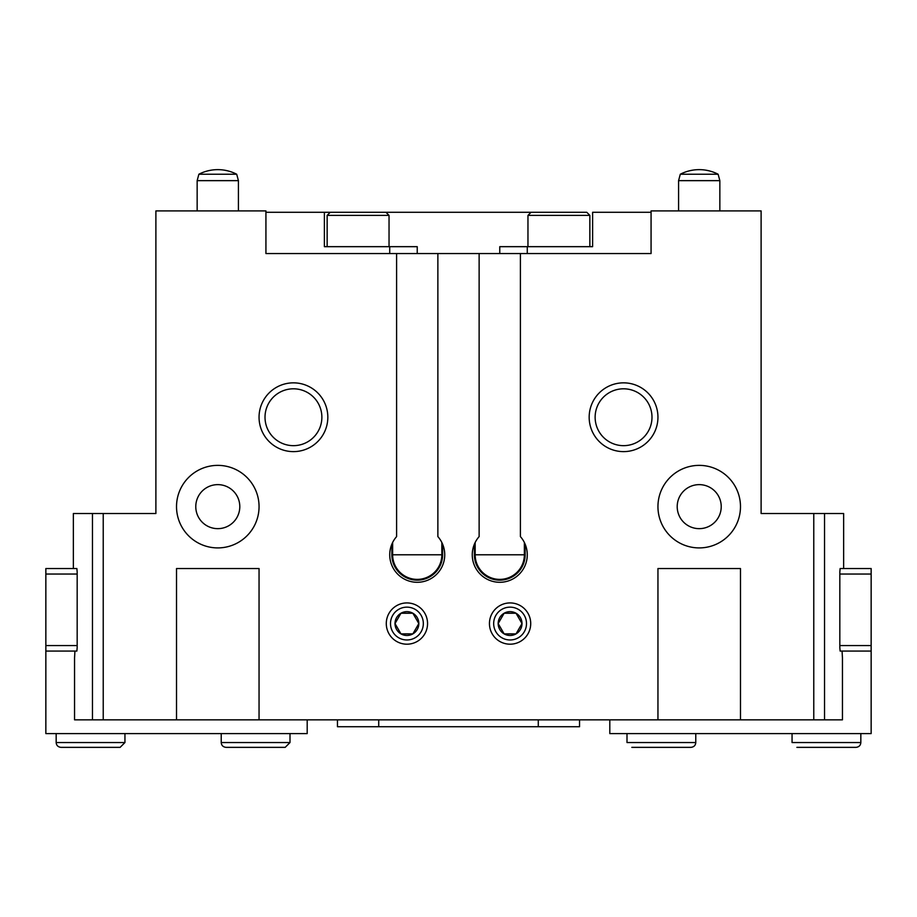 <?xml version="1.0" encoding="UTF-8"?>
<svg xmlns="http://www.w3.org/2000/svg" width="917" height="917" viewBox="0 0 917 917"><rect width="100%" height="100%" fill="white"/><g stroke="black" fill="none" stroke-linecap="round" stroke-linejoin="round"><path stroke-width="1.38" d="M657.947 506.642A41.265 41.265 0 0 0 719.845 542.383A41.265 41.265 0 0 0 719.845 470.902A41.265 41.265 0 0 0 657.947 506.642M176.523 506.642A41.265 41.265 0 0 0 238.42 542.383A41.265 41.265 0 0 0 238.42 470.902A41.265 41.265 0 0 0 176.523 506.642M677.204 506.642A22.008 22.008 0 0 0 710.216 525.705A22.008 22.008 0 0 0 710.216 487.58A22.008 22.008 0 0 0 677.204 506.642M195.78 506.642A22.008 22.008 0 0 0 228.791 525.705A22.008 22.008 0 0 0 228.791 487.58A22.008 22.008 0 0 0 195.78 506.642M396.603 253.55L396.603 536.594A27.51 27.51 0 0 0 398.196 574.638A27.51 27.51 0 0 0 436.274 574.638A27.51 27.51 0 0 0 437.868 536.594L437.868 253.55L265.93 253.55L265.93 210.91L155.89 210.91L155.89 513.52L73.36 513.52L73.36 568.54L76.868 568.54L77.177 571.979L77.177 647.631L76.868 651.07L74.93 651.07L74.552 657.947L74.552 719.845L92.468 719.845L92.468 513.52M391.857 544.171L391.857 554.785A25.378 25.378 0 0 0 417.235 580.163A25.378 25.378 0 0 0 442.613 554.785L442.613 544.171M479.132 253.55L479.132 536.594A27.51 27.51 0 0 0 480.726 574.638A27.51 27.51 0 0 0 518.804 574.638A27.51 27.51 0 0 0 520.398 536.594L520.398 253.55L437.868 253.55M474.387 544.171L474.387 554.785L525.143 554.785L525.143 544.171M527.275 253.55L527.275 246.673L592.611 246.673L592.611 212.285L651.07 212.285M265.93 212.285L324.389 212.285L324.389 246.673L417.235 246.673L417.235 253.55M389.725 253.55L389.725 246.673M324.389 212.285L532.811 212.285M520.398 253.55L651.07 253.55L651.07 210.91L761.11 210.91L761.11 513.52L843.64 513.52L843.64 568.54L840.132 568.54L839.823 571.979L839.823 647.631L840.132 651.07L842.07 651.07L842.448 657.947L842.448 719.845L92.468 719.845M657.947 719.845L657.947 568.54L740.477 568.54L740.477 719.845M176.523 719.845L176.523 568.54L259.053 568.54L259.053 719.845M386.286 623.56A20.633 20.633 0 0 0 417.235 641.43A20.633 20.633 0 0 0 417.235 605.69A20.633 20.633 0 0 0 386.286 623.56M489.449 623.56A20.633 20.633 0 0 0 520.398 641.43A20.633 20.633 0 0 0 520.398 605.69A20.633 20.633 0 0 0 489.449 623.56M589.173 417.235A34.388 34.388 0 0 0 640.754 447.015A34.388 34.388 0 0 0 640.754 387.455A34.388 34.388 0 0 0 589.173 417.235M259.053 417.235A34.388 34.388 0 0 0 310.634 447.015A34.388 34.388 0 0 0 310.634 387.455A34.388 34.388 0 0 0 259.053 417.235M337.456 719.845L337.456 726.722L579.544 726.722L579.544 719.845M499.765 253.55L499.765 246.673L527.275 246.673M525.143 554.785A25.378 25.378 0 0 1 499.765 580.163A25.378 25.378 0 0 1 474.387 554.785M265.013 417.235A28.427 28.427 0 0 0 307.653 441.856A28.427 28.427 0 0 0 307.653 392.614A28.427 28.427 0 0 0 265.013 417.235M595.133 417.235A28.427 28.427 0 0 0 637.774 441.856A28.427 28.427 0 0 0 637.774 392.614A28.427 28.427 0 0 0 595.133 417.235M527.963 246.673L527.963 215.38L531.058 212.285L586.765 212.285L589.86 215.38L527.963 215.38M327.14 246.673L327.14 215.38L330.235 212.285L385.942 212.285L389.037 215.38L327.14 215.38M839.823 574.042L871.15 574.042L871.15 568.54L840.132 568.54M871.15 574.042L871.15 733.6L609.805 733.6L609.805 719.845M871.15 645.568L839.823 645.568M871.15 651.07L840.132 651.07M695.774 733.6L695.774 742.541L626.999 742.541L626.999 733.6M860.834 733.6L860.834 742.541L792.059 742.541L792.059 733.6M307.195 719.845L307.195 733.6L45.85 733.6L45.85 568.54L76.868 568.54M45.85 645.568L77.177 645.568M45.85 651.07L76.868 651.07M45.85 574.042L77.177 574.042M221.226 733.6L221.226 742.541L290.001 742.541L290.001 733.6M290.001 742.541L285.187 747.355L226.04 747.355C223.06 747.011 221.455 745.406 221.226 742.541M56.166 733.6L56.166 742.541L124.941 742.541L124.941 733.6M124.941 742.541L120.127 747.355L60.98 747.355C58 747.011 56.396 745.406 56.166 742.541M516.042 633.876A11.91 11.91 0 0 0 516.042 613.244A11.91 11.91 0 0 0 498.172 623.56A11.91 11.91 0 0 0 516.042 633.876L521.991 623.56L516.042 613.244L504.121 613.244L498.172 623.56L504.121 633.876L516.042 633.876L504.121 633.876L498.172 623.56L504.121 613.244L516.042 613.244L521.991 623.56L516.042 633.876M510.081 639.974A16.414 16.414 0 0 0 524.295 615.353A16.414 16.414 0 0 0 495.868 615.353A16.414 16.414 0 0 0 510.081 639.974M412.879 633.876A11.91 11.91 0 0 0 412.879 613.244A11.91 11.91 0 0 0 395.009 623.56A11.91 11.91 0 0 0 412.879 633.876L418.828 623.56L412.879 613.244L400.958 613.244L395.009 623.56L400.958 633.876L412.879 633.876L400.958 633.876L395.009 623.56L400.958 613.244L412.879 613.244L418.828 623.56L412.879 633.876M406.919 639.974A16.414 16.414 0 0 0 421.132 615.353A16.414 16.414 0 0 0 392.705 615.353A16.414 16.414 0 0 0 406.919 639.974M197.155 180.649L238.42 180.649L236.701 174.23L198.874 174.23L197.155 180.649L197.155 210.91M238.42 180.649L238.42 210.91M678.58 180.649L719.845 180.649L718.126 174.23L680.299 174.23L678.58 180.649L678.58 210.91M719.845 180.649L719.845 210.91M392.636 542.486L392.636 554.785L441.834 554.785A24.599 24.599 0 0 1 417.235 579.384A24.599 24.599 0 0 1 392.636 554.785L391.857 554.785M442.613 554.785L441.834 554.785L441.834 542.486M475.166 542.486L475.166 554.785A24.599 24.599 0 0 0 499.765 579.384A24.599 24.599 0 0 0 524.364 554.785L524.364 542.486M813.769 719.845L813.769 513.52M103.231 719.845L103.231 513.52M824.532 719.845L824.532 513.52M538.279 726.722L538.279 719.845M378.721 726.722L378.721 719.845M589.86 246.673L589.86 215.38M389.037 246.673L389.037 215.38M695.774 742.541C695.544 745.406 693.94 747.011 690.959 747.355L631.813 747.355M860.834 742.541C860.604 745.406 859 747.011 856.019 747.355L796.873 747.355M285.187 747.355L226.04 747.355M120.127 747.355L60.98 747.355M236.701 174.23A41.265 41.265 0 0 0 198.874 174.23M718.126 174.23A41.265 41.265 0 0 0 680.299 174.23"/></g></svg>

